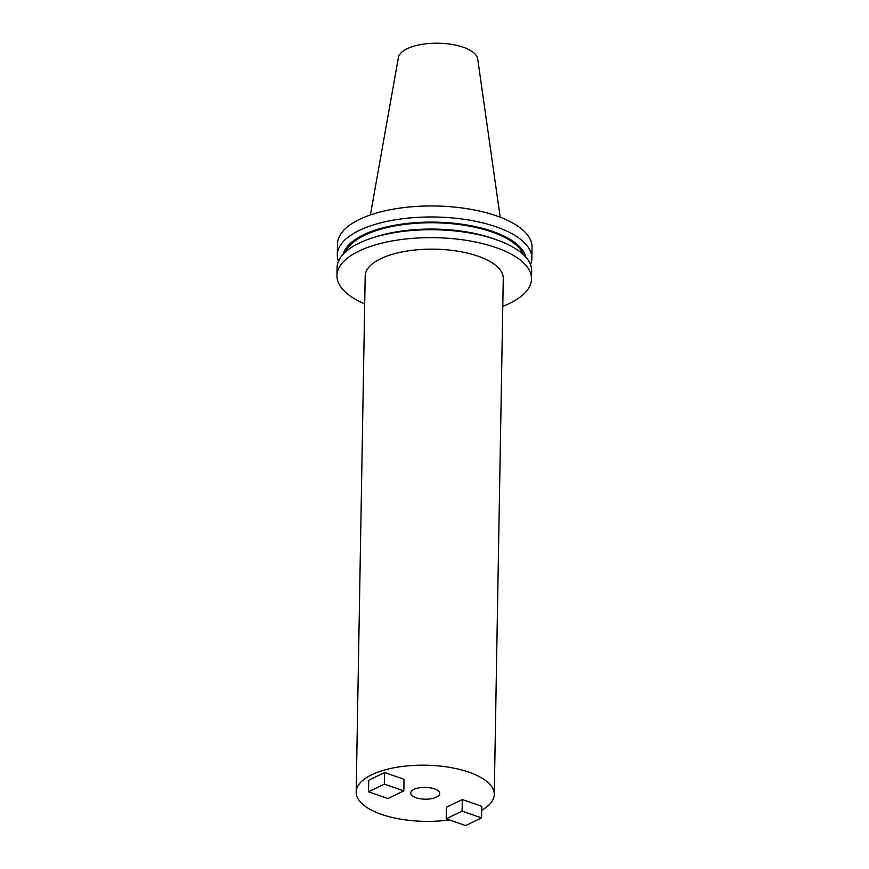 <?xml version="1.0" encoding="UTF-8"?>
<svg xmlns="http://www.w3.org/2000/svg" width="869" height="869" viewBox="0 0 869 869"><rect width="100%" height="100%" fill="white"/><g stroke="black" fill="none" stroke-linecap="round" stroke-linejoin="round"><path stroke-width="1.3" d="M416.023 797.709A14.512 5.898 1 0 1 410.711 793.017A14.512 5.898 1 0 1 419.054 787.835A14.512 5.898 1 0 1 434.413 788.846A14.512 5.898 1 0 1 439.725 793.527A14.512 5.898 1 0 1 431.382 798.709A14.512 5.898 1 0 1 416.023 797.709M338.454 261.276A97.295 39.572 1 0 1 337.302 254.889A97.295 39.572 1 0 1 393.244 220.15A97.295 39.572 1 0 1 496.21 226.852A97.295 39.572 1 0 1 531.871 258.278A97.295 39.572 1 0 1 530.492 264.632M337.302 254.889L337.487 243.863A97.295 39.572 1 0 1 393.44 209.136A97.295 39.572 1 0 1 496.405 215.838A97.295 39.572 1 0 1 532.056 247.263L531.871 258.278M343.277 254.096A91.81 37.345 1 0 1 399.805 224.398A91.81 37.345 1 0 1 492.69 231.426A91.81 37.345 1 0 1 525.919 257.278M345.71 251.738A90.246 36.704 1 0 1 491.691 231.904A90.246 36.704 1 0 1 523.572 254.834M364.698 303.933A97.295 39.572 1 0 1 336.944 275.56L337.074 267.63A97.295 39.572 1 0 1 372.964 237.726L376.473 236.618A91.81 37.345 1 0 1 492.56 238.378A91.81 37.345 1 0 1 493.353 238.66L496.829 239.887A97.295 39.572 1 0 1 531.643 271.019L531.513 278.96A97.295 39.572 1 0 1 502.771 306.344M372.964 237.726A97.295 39.572 1 0 1 495.993 239.594A97.295 39.572 1 0 1 496.829 239.887M336.944 275.56A97.295 39.572 1 0 1 392.886 240.822A97.295 39.572 1 0 1 495.851 247.524A97.295 39.572 1 0 1 531.513 278.96M449.458 819.923A69.053 28.08 1 0 1 381.48 814.372A69.053 28.08 1 0 1 356.181 792.072A69.053 28.08 1 0 1 395.884 767.425A69.053 28.08 1 0 1 468.956 772.183A69.053 28.08 1 0 1 494.255 794.483A69.053 28.08 1 0 1 481.665 810.266M356.181 792.072L365.186 276.049A69.053 28.08 1 0 1 404.889 251.402A69.053 28.08 1 0 1 477.961 256.159A69.053 28.08 1 0 1 503.26 278.46L494.255 794.483M370.39 214.958L398.382 57.636A39.757 16.174 1 0 1 422.312 44.297A39.757 16.174 1 0 1 463.21 47.241A39.757 16.174 1 0 1 477.711 59.027L500.196 217.217M462.308 799.567L446.405 807.236L446.199 818.794L465.632 825.55L481.535 817.881L481.73 806.323L462.308 799.567L462.102 811.125L446.199 818.794M384.609 772.552L368.706 780.232L368.499 791.789L387.922 798.535L403.824 790.866L404.031 779.308L384.609 772.552L384.402 784.11L368.499 791.789M481.535 817.881L462.102 811.125M403.824 790.866L384.402 784.11"/></g></svg>
